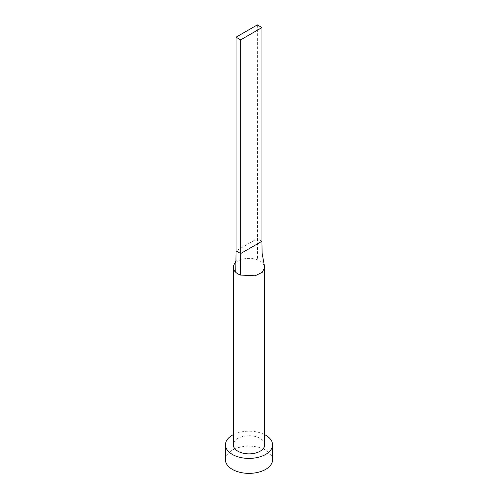 <?xml version="1.0" encoding="UTF-8"?>
<svg xmlns="http://www.w3.org/2000/svg" width="498" height="498" viewBox="0 0 498 498"><rect width="100%" height="100%" fill="white"/><g stroke="black" fill="none" stroke-linecap="round" stroke-linejoin="round"><path stroke-width="0.37" stroke-dasharray="2.49 1.87" d="M264.706 444.801A15.706 9.064 0 0 0 260.105 438.396A15.706 9.064 0 0 0 242.993 436.429A15.706 9.064 0 0 0 233.294 444.801M264.494 265.969L262.209 262.539A15.706 9.064 0 0 0 260.105 261.027A15.706 9.064 0 0 0 257.491 259.813A15.706 9.064 0 0 0 234.004 264.755M272.555 459.76A23.555 13.602 0 0 0 265.658 450.148A23.555 13.602 0 0 0 239.986 447.198A23.555 13.602 0 0 0 225.445 459.76M264.706 434.667A23.555 13.602 0 0 0 233.294 434.667M261.954 241.262L257.329 238.592L236.046 250.88M257.329 24.9L257.491 259.813M262.209 262.539L262.097 253.308M235.928 260.871L236.369 259.85L235.903 262.844"/><path stroke-width="0.75" d="M234.004 264.755A15.706 9.064 0 0 0 233.954 264.843A15.706 9.064 0 0 0 233.294 267.438A15.706 9.064 0 0 0 235.791 272.344A15.706 9.064 0 0 0 237.895 273.85A15.706 9.064 0 0 0 240.509 275.064L255.094 275.792L262.241 272.319L264.706 267.438L262.097 253.308L261.954 241.262L240.671 253.55L240.509 275.064M233.294 267.438L233.294 444.801A15.706 9.064 0 0 0 237.895 451.213A15.706 9.064 0 0 0 255.007 453.18A15.706 9.064 0 0 0 264.706 444.801L264.706 267.438M233.294 434.667A23.555 13.602 0 0 0 225.445 444.801A23.555 13.602 0 0 0 232.342 454.419A23.555 13.602 0 0 0 258.014 457.369A23.555 13.602 0 0 0 272.555 444.801A23.555 13.602 0 0 0 265.658 435.19A23.555 13.602 0 0 0 264.706 434.667M225.445 444.801L225.445 459.76A23.555 13.602 0 0 0 232.342 469.377A23.555 13.602 0 0 0 258.014 472.328A23.555 13.602 0 0 0 272.555 459.76L272.555 444.801M235.791 272.344L236.046 250.88L240.671 253.55L240.671 39.859L261.954 27.571L261.954 241.262M261.954 27.571L257.329 24.9L236.046 37.188L236.046 250.88M236.046 37.188L240.671 39.859M233.954 264.843L235.928 260.871"/></g></svg>
